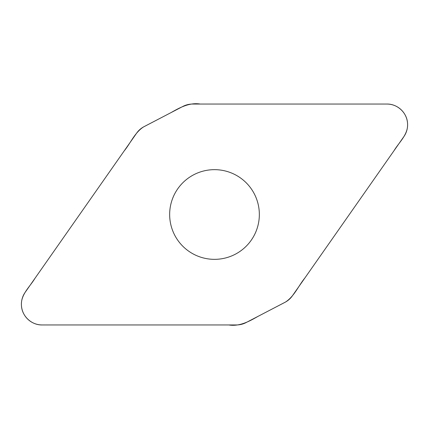 <?xml version="1.0" encoding="UTF-8"?>
<svg xmlns="http://www.w3.org/2000/svg" width="429" height="429" viewBox="0 0 429 429"><rect width="100%" height="100%" fill="white"/><g stroke="black" fill="none" stroke-linecap="round" stroke-linejoin="round"><path stroke-width="0.64" d="M192.578 104.049A20.871 20.871 0 0 0 182.942 106.408L144.058 126.652A20.871 20.871 0 0 0 136.599 133.194L25.15 292.353A20.715 20.715 0 0 0 42.122 324.951L236.422 324.951A20.871 20.871 0 0 0 246.058 322.592L284.942 302.348A20.871 20.871 0 0 0 292.401 295.806L403.85 136.647A20.715 20.715 0 0 0 386.878 104.049L192.578 104.049M214.5 169.659A44.841 44.841 0 0 1 253.335 236.921A44.841 44.841 0 0 1 175.665 236.921A44.841 44.841 0 0 1 214.5 169.659M42.122 324.951C31.574 325.193 21.943 316.211 21.455 305.668C20.517 294.696 29.73 287.039 34.91 278.416L124.115 151.019C130.609 143.093 134.668 132.695 143.463 126.973L171.048 112.602C180.019 107.459 189.511 102.333 200.252 104.049L386.878 104.049C397.426 103.807 407.057 112.789 407.545 123.332C408.483 134.304 399.27 141.961 394.09 150.584L304.885 277.981C298.391 285.907 294.332 296.305 285.537 302.027L257.952 316.398C248.981 321.541 239.489 326.667 228.748 324.951L42.122 324.951"/></g></svg>
